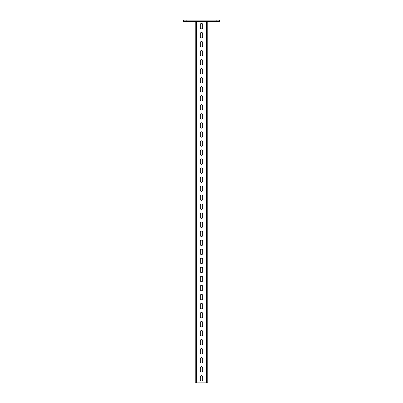 <?xml version="1.0" encoding="UTF-8"?>
<svg xmlns="http://www.w3.org/2000/svg" width="403" height="403" viewBox="0 0 403 403"><rect width="100%" height="100%" fill="white"/><g stroke="black" fill="none" stroke-linecap="round" stroke-linejoin="round"><path stroke-width="0.6" d="M186.146 21.596L183.436 21.596L183.436 20.15L186.146 20.15L186.146 21.596L216.854 21.596L216.854 20.15L219.564 20.15L219.564 21.596L216.854 21.596M216.854 20.15L186.146 20.15M207.822 21.596L207.822 382.85L207.102 382.85L207.102 21.596M195.898 21.596L195.898 382.85L207.102 382.85M195.178 21.596L195.178 382.85L195.898 382.85M200.326 27.646L200.326 24.573A1.174 1.174 0 0 1 201.5 23.399A1.174 1.174 0 0 1 202.674 24.573L202.674 27.646A1.174 1.174 0 0 1 201.5 28.82A1.174 1.174 0 0 1 200.326 27.646M200.326 36.678L200.326 33.605A1.174 1.174 0 0 1 201.5 32.431A1.174 1.174 0 0 1 202.674 33.605L202.674 36.678A1.174 1.174 0 0 1 201.5 37.852A1.174 1.174 0 0 1 200.326 36.678M200.326 45.71L200.326 42.637A1.174 1.174 0 0 1 201.5 41.464A1.174 1.174 0 0 1 202.674 42.637L202.674 45.71A1.174 1.174 0 0 1 201.5 46.884A1.174 1.174 0 0 1 200.326 45.71M200.326 54.743L200.326 51.67A1.174 1.174 0 0 1 201.5 50.496A1.174 1.174 0 0 1 202.674 51.67L202.674 54.743A1.174 1.174 0 0 1 201.5 55.916A1.174 1.174 0 0 1 200.326 54.743M200.326 63.77L200.326 60.702A1.174 1.174 0 0 1 201.5 59.528A1.174 1.174 0 0 1 202.674 60.702L202.674 63.77A1.174 1.174 0 0 1 201.5 64.943A1.174 1.174 0 0 1 200.326 63.77M200.326 72.802L200.326 69.734A1.174 1.174 0 0 1 201.5 68.56A1.174 1.174 0 0 1 202.674 69.734L202.674 72.802A1.174 1.174 0 0 1 201.5 73.976A1.174 1.174 0 0 1 200.326 72.802M200.326 81.834L200.326 78.761A1.174 1.174 0 0 1 201.5 77.588A1.174 1.174 0 0 1 202.674 78.761L202.674 81.834A1.174 1.174 0 0 1 201.5 83.008A1.174 1.174 0 0 1 200.326 81.834M200.326 90.866L200.326 87.794A1.174 1.174 0 0 1 201.5 86.62A1.174 1.174 0 0 1 202.674 87.794L202.674 90.866A1.174 1.174 0 0 1 201.5 92.04A1.174 1.174 0 0 1 200.326 90.866M200.326 99.899L200.326 96.826A1.174 1.174 0 0 1 201.5 95.652A1.174 1.174 0 0 1 202.674 96.826L202.674 99.899A1.174 1.174 0 0 1 201.5 101.072A1.174 1.174 0 0 1 200.326 99.899M200.326 108.931L200.326 105.858A1.174 1.174 0 0 1 201.5 104.684A1.174 1.174 0 0 1 202.674 105.858L202.674 108.931A1.174 1.174 0 0 1 201.5 110.105A1.174 1.174 0 0 1 200.326 108.931M200.326 117.958L200.326 114.89A1.174 1.174 0 0 1 201.5 113.717A1.174 1.174 0 0 1 202.674 114.89L202.674 117.958A1.174 1.174 0 0 1 201.5 119.132A1.174 1.174 0 0 1 200.326 117.958M200.326 126.99L200.326 123.923A1.174 1.174 0 0 1 201.5 122.749A1.174 1.174 0 0 1 202.674 123.923L202.674 126.99A1.174 1.174 0 0 1 201.5 128.164A1.174 1.174 0 0 1 200.326 126.99M200.326 136.023L200.326 132.95A1.174 1.174 0 0 1 201.5 131.776A1.174 1.174 0 0 1 202.674 132.95L202.674 136.023A1.174 1.174 0 0 1 201.5 137.196A1.174 1.174 0 0 1 200.326 136.023M200.326 145.055L200.326 141.982A1.174 1.174 0 0 1 201.5 140.808A1.174 1.174 0 0 1 202.674 141.982L202.674 145.055A1.174 1.174 0 0 1 201.5 146.229A1.174 1.174 0 0 1 200.326 145.055M200.326 154.087L200.326 151.014A1.174 1.174 0 0 1 201.5 149.84A1.174 1.174 0 0 1 202.674 151.014L202.674 154.087A1.174 1.174 0 0 1 201.5 155.261A1.174 1.174 0 0 1 200.326 154.087M200.326 163.114L200.326 160.046A1.174 1.174 0 0 1 201.5 158.873A1.174 1.174 0 0 1 202.674 160.046L202.674 163.114A1.174 1.174 0 0 1 201.5 164.293A1.174 1.174 0 0 1 200.326 163.114M200.326 172.146L200.326 169.079A1.174 1.174 0 0 1 201.5 167.905A1.174 1.174 0 0 1 202.674 169.079L202.674 172.146A1.174 1.174 0 0 1 201.5 173.32A1.174 1.174 0 0 1 200.326 172.146M200.326 181.179L200.326 178.111A1.174 1.174 0 0 1 201.5 176.937A1.174 1.174 0 0 1 202.674 178.111L202.674 181.179A1.174 1.174 0 0 1 201.5 182.352A1.174 1.174 0 0 1 200.326 181.179M200.326 190.211L200.326 187.138A1.174 1.174 0 0 1 201.5 185.964A1.174 1.174 0 0 1 202.674 187.138L202.674 190.211A1.174 1.174 0 0 1 201.5 191.385A1.174 1.174 0 0 1 200.326 190.211M200.326 199.243L200.326 196.17A1.174 1.174 0 0 1 201.5 194.997A1.174 1.174 0 0 1 202.674 196.17L202.674 199.243A1.174 1.174 0 0 1 201.5 200.417A1.174 1.174 0 0 1 200.326 199.243M200.326 208.275L200.326 205.203A1.174 1.174 0 0 1 201.5 204.029A1.174 1.174 0 0 1 202.674 205.203L202.674 208.275A1.174 1.174 0 0 1 201.5 209.449A1.174 1.174 0 0 1 200.326 208.275M200.326 217.303L200.326 214.235A1.174 1.174 0 0 1 201.5 213.061A1.174 1.174 0 0 1 202.674 214.235L202.674 217.303A1.174 1.174 0 0 1 201.5 218.481A1.174 1.174 0 0 1 200.326 217.303M200.326 226.335L200.326 223.267A1.174 1.174 0 0 1 201.5 222.093A1.174 1.174 0 0 1 202.674 223.267L202.674 226.335A1.174 1.174 0 0 1 201.5 227.509A1.174 1.174 0 0 1 200.326 226.335M200.326 235.367L200.326 232.299A1.174 1.174 0 0 1 201.5 231.121A1.174 1.174 0 0 1 202.674 232.299L202.674 235.367A1.174 1.174 0 0 1 201.5 236.541A1.174 1.174 0 0 1 200.326 235.367M200.326 244.399L200.326 241.326A1.174 1.174 0 0 1 201.5 240.153A1.174 1.174 0 0 1 202.674 241.326L202.674 244.399A1.174 1.174 0 0 1 201.5 245.573A1.174 1.174 0 0 1 200.326 244.399M200.326 253.432L200.326 250.359A1.174 1.174 0 0 1 201.5 249.185A1.174 1.174 0 0 1 202.674 250.359L202.674 253.432A1.174 1.174 0 0 1 201.5 254.605A1.174 1.174 0 0 1 200.326 253.432M200.326 262.464L200.326 259.391A1.174 1.174 0 0 1 201.5 258.217A1.174 1.174 0 0 1 202.674 259.391L202.674 262.464A1.174 1.174 0 0 1 201.5 263.638A1.174 1.174 0 0 1 200.326 262.464M200.326 271.491L200.326 268.423A1.174 1.174 0 0 1 201.5 267.249A1.174 1.174 0 0 1 202.674 268.423L202.674 271.491A1.174 1.174 0 0 1 201.5 272.665A1.174 1.174 0 0 1 200.326 271.491M200.326 280.523L200.326 277.455A1.174 1.174 0 0 1 201.5 276.282A1.174 1.174 0 0 1 202.674 277.455L202.674 280.523A1.174 1.174 0 0 1 201.5 281.697A1.174 1.174 0 0 1 200.326 280.523M200.326 289.555L200.326 286.488A1.174 1.174 0 0 1 201.5 285.309A1.174 1.174 0 0 1 202.674 286.488L202.674 289.555A1.174 1.174 0 0 1 201.5 290.729A1.174 1.174 0 0 1 200.326 289.555M200.326 298.588L200.326 295.515A1.174 1.174 0 0 1 201.5 294.341A1.174 1.174 0 0 1 202.674 295.515L202.674 298.588A1.174 1.174 0 0 1 201.5 299.761A1.174 1.174 0 0 1 200.326 298.588M200.326 307.62L200.326 304.547A1.174 1.174 0 0 1 201.5 303.373A1.174 1.174 0 0 1 202.674 304.547L202.674 307.62A1.174 1.174 0 0 1 201.5 308.794A1.174 1.174 0 0 1 200.326 307.62M200.326 316.652L200.326 313.579A1.174 1.174 0 0 1 201.5 312.406A1.174 1.174 0 0 1 202.674 313.579L202.674 316.652A1.174 1.174 0 0 1 201.5 317.826A1.174 1.174 0 0 1 200.326 316.652M200.326 325.679L200.326 322.612A1.174 1.174 0 0 1 201.5 321.438A1.174 1.174 0 0 1 202.674 322.612L202.674 325.679A1.174 1.174 0 0 1 201.5 326.853A1.174 1.174 0 0 1 200.326 325.679M200.326 334.712L200.326 331.644A1.174 1.174 0 0 1 201.5 330.47A1.174 1.174 0 0 1 202.674 331.644L202.674 334.712A1.174 1.174 0 0 1 201.5 335.885A1.174 1.174 0 0 1 200.326 334.712M200.326 343.744L200.326 340.671A1.174 1.174 0 0 1 201.5 339.497A1.174 1.174 0 0 1 202.674 340.671L202.674 343.744A1.174 1.174 0 0 1 201.5 344.918A1.174 1.174 0 0 1 200.326 343.744M200.326 352.776L200.326 349.703A1.174 1.174 0 0 1 201.5 348.53A1.174 1.174 0 0 1 202.674 349.703L202.674 352.776A1.174 1.174 0 0 1 201.5 353.95A1.174 1.174 0 0 1 200.326 352.776M200.326 361.808L200.326 358.735A1.174 1.174 0 0 1 201.5 357.562A1.174 1.174 0 0 1 202.674 358.735L202.674 361.808A1.174 1.174 0 0 1 201.5 362.982A1.174 1.174 0 0 1 200.326 361.808M200.326 370.841L200.326 367.768A1.174 1.174 0 0 1 201.5 366.594A1.174 1.174 0 0 1 202.674 367.768L202.674 370.841A1.174 1.174 0 0 1 201.5 372.014A1.174 1.174 0 0 1 200.326 370.841M200.326 379.868L200.326 376.8A1.174 1.174 0 0 1 201.5 375.626A1.174 1.174 0 0 1 202.674 376.8L202.674 379.868A1.174 1.174 0 0 1 201.5 381.042A1.174 1.174 0 0 1 200.326 379.868M196.624 382.85L196.624 21.596M206.376 382.85L206.376 21.596"/></g></svg>

